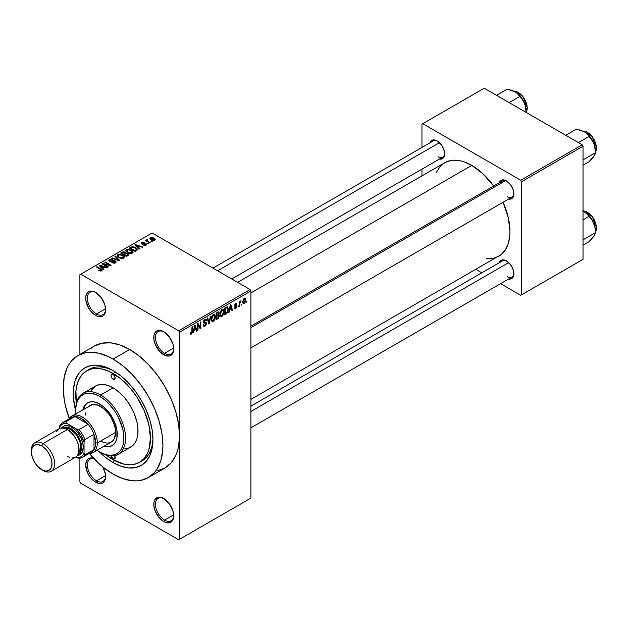 <?xml version="1.0" encoding="UTF-8"?>
<svg xmlns="http://www.w3.org/2000/svg" width="628" height="628" viewBox="0 0 628 628"><rect width="100%" height="100%" fill="white"/><g stroke="black" fill="none" stroke-linecap="round" stroke-linejoin="round"><path stroke-width="0.94" d="M164.167 331.992A12.913 7.458 -120 0 0 155.446 337.723A12.913 7.458 -120 0 0 164.575 353.305L163.743 354.741A14.091 8.133 60 0 1 153.782 337.487A14.091 8.133 60 0 1 163.743 331.733L159.928 330.406L156.702 331.034L155.461 332.063L153.97 335.352L153.97 339.842L155.461 344.851L159.928 351.664L165.69 355.644L169.277 355.998L170.792 355.44L172.951 352.952L173.705 348.987L172.951 344.152L169.277 336.867L163.743 331.733A14.091 8.133 60 0 1 173.705 348.987A14.091 8.133 60 0 1 163.743 354.741L164.575 353.305A12.913 7.458 60 0 1 156.137 341.922A12.913 7.458 60 0 1 158.115 331.576A12.913 7.458 60 0 1 164.167 331.992M164.167 498.805A12.913 7.458 -120 0 0 155.446 504.535A12.913 7.458 -120 0 0 164.575 520.117L163.743 521.562A14.091 8.133 60 0 1 153.782 504.3A14.091 8.133 60 0 1 163.743 498.546L161.796 497.651L158.209 497.29L155.461 498.883L153.97 502.165L153.97 506.655L155.461 511.663L159.928 518.485L163.743 521.562L165.69 522.457L169.277 522.818L172.025 521.232L172.951 519.772L173.705 515.808L172.951 510.964L169.277 503.687L163.743 498.546A14.091 8.133 60 0 1 163.743 498.554A14.091 8.133 60 0 1 173.705 515.808A14.091 8.133 60 0 1 163.743 521.562L164.575 520.117A12.913 7.458 60 0 1 156.137 508.743A12.913 7.458 60 0 1 158.115 498.389A12.913 7.458 60 0 1 164.167 498.805M105.614 476A12.913 7.458 60 0 1 102.953 481.456A12.913 7.458 60 0 1 96.492 480.812L105.59 475.561L96.492 480.812A12.913 7.458 60 0 1 88.053 469.43A12.913 7.458 60 0 1 90.032 459.084A12.913 7.458 60 0 1 94.004 458.683A12.913 7.458 -120 0 0 87.449 466.494A12.913 7.458 -120 0 0 96.492 480.812L95.66 482.249A14.091 8.133 60 0 1 85.753 466.188A14.091 8.133 60 0 1 93.658 458.322M96.084 292.679A12.913 7.458 -120 0 0 87.363 298.418A12.913 7.458 -120 0 0 96.492 314L95.66 315.437A14.091 8.133 60 0 1 85.698 298.182A14.091 8.133 60 0 1 95.66 292.428L91.853 291.102L88.619 291.73L87.378 292.758L85.887 296.047L85.887 300.537L88.619 308.003L91.853 312.359L95.66 315.437L97.607 316.339L101.194 316.693L102.709 316.135L104.868 313.647L105.622 309.683L104.868 304.847L101.194 297.562L95.66 292.428A14.091 8.133 60 0 1 105.622 309.683A14.091 8.133 60 0 1 95.66 315.437L96.492 314A12.913 7.458 60 0 1 88.053 302.618A12.913 7.458 60 0 1 90.032 292.271A12.913 7.458 60 0 1 96.084 292.679M250.925 326.16L502.526 180.895A9.396 5.424 60 0 1 506.82 181.147A9.396 5.424 -120 0 0 500.791 183.4M499.276 182.772A10.566 6.099 60 0 1 506.396 180.888L502.243 179.938L500.178 181.131L499.276 182.772M430.031 142.799A10.566 6.099 60 0 1 437.151 140.907L432.998 139.966L430.934 141.151L430.031 142.799M499.276 262.732A10.566 6.099 60 0 1 506.396 260.84L502.243 259.898L500.178 261.091L499.276 262.732M105.59 308.74L96.492 314L105.59 308.74M173.673 514.866L164.575 520.117L173.673 514.866M173.673 348.053L164.575 353.305L173.673 348.053M76.373 403.302A52.838 30.505 60 0 1 86.68 370.818L89.168 369.382A52.838 30.505 60 0 1 114.367 371.313A52.838 30.505 -120 0 0 87.951 370.151M113.095 370.559L120.874 375.937L128.347 382.868L135.24 391.103L141.276 400.311L146.238 410.147L149.919 420.226L152.188 430.172L152.949 439.592L152.188 448.125L149.919 455.449L146.238 461.274L141.276 465.387L135.24 467.625L128.347 467.899L120.874 466.204L113.095 462.601A56.363 32.538 60 0 1 99.208 451.697L105.323 457.223L113.095 462.601L114.351 460.426L113.095 462.601A56.363 32.538 60 0 0 152.949 439.592A56.363 32.538 60 0 0 113.095 370.559L113.095 370.559A56.363 32.538 60 0 0 75.745 411.05L73.437 398.191L73.437 389.172L74.96 381.204L77.951 374.594L79.96 371.886L84.921 367.773L90.958 365.535L94.31 365.151L97.85 365.261L105.323 366.956L113.095 370.559M157.377 470.804L164.929 468.001A70.454 40.671 -120 0 0 179.522 435.754A70.454 40.671 -120 0 0 129.706 349.474L113.095 359.059A70.454 40.671 60 0 1 159.119 421.137A70.454 40.671 60 0 1 148.326 477.594A70.454 40.671 60 0 1 113.095 474.101A70.454 40.671 60 0 1 89.49 453.597L98.635 463.276L103.377 467.389L113.095 474.101L122.813 478.607L132.163 480.734L136.582 480.867L140.774 480.389L148.326 477.594L154.519 472.452L157.031 469.061L160.768 460.803L162.676 450.841L162.911 445.338L161.953 433.563L159.119 421.137L154.519 408.538L148.326 396.244L140.774 384.729L132.163 374.445L122.813 365.771L113.095 359.059L129.706 349.474L119.987 344.968L110.638 342.841L102.026 343.186L94.475 345.981L91.193 348.265M237.596 282.333L444.765 162.723A54.008 31.18 -120 0 1 471.769 165.399L482.861 173.705L493.671 186.014A54.008 31.18 -120 0 0 471.769 165.399L250.925 292.907L471.769 165.399L464.32 161.946L460.685 160.901L453.769 160.211L450.551 160.58L444.765 162.723L442.245 164.481L440.016 166.663L436.484 172.253M486.386 258.681L492.988 258.422L498.773 256.279A54.008 31.18 -120 0 0 503.059 202.279L508.319 217.798L509.96 231.551L509.779 235.767L508.319 243.405L505.454 249.74L501.293 254.521L250.925 399.377M250.925 406.12L502.526 260.856A9.396 5.424 60 0 1 506.82 261.099M212.971 268.117L433.281 140.923A9.396 5.424 60 0 1 437.575 141.167M148.326 477.594L164.929 468.001L171.122 462.867L175.73 455.575L177.371 451.21L178.564 446.422L179.522 435.754L179.522 539.295L250.925 498.067L250.925 290.992L179.522 332.212L179.522 539.295L250.925 498.067L178.69 539.774L80.714 483.215L79.889 481.77L79.889 458.212L79.889 481.77L80.714 483.215L178.69 539.774L250.925 498.067L250.925 290.992L250.093 289.555L178.69 330.775L80.714 274.216L152.117 232.988L250.093 289.555L250.925 290.992L179.522 332.212L179.522 435.754L178.564 423.979L175.73 411.552L171.122 398.953L164.929 386.652L157.377 375.144L148.765 364.852L139.424 356.186L129.706 349.474A70.454 40.671 -120 0 0 94.475 345.981L77.872 355.566A70.454 40.671 60 0 1 113.095 359.059L108.212 356.516L98.635 353.187L89.616 352.292L85.424 352.771L77.872 355.566L71.678 360.708L69.166 364.099L67.07 367.992L64.237 377.153L63.279 387.821L64.237 399.596L65.43 405.759L69.229 418.515A70.454 40.671 60 0 1 77.872 355.566M242.016 303.803L241.49 305.067L242.016 303.803M239.904 303.45L239.904 305.977L239.37 306.283L239.37 301.401L239.904 301.102L239.904 301.88L241.034 300.624L239.904 303.45L241.034 300.624L239.904 301.88L239.904 301.102L239.37 301.401L239.37 306.283L239.904 305.977L239.37 305.671L239.904 305.977L239.904 303.45L239.37 303.143L239.904 303.45M238.389 305.891L237.863 307.155L238.389 305.891M237.031 306.15L236.269 308.058L234.825 308.544L234.464 307.634L234.998 307.241L235.633 307.822L236.497 306.739L236.34 306.197L234.636 306.009L235.264 303.771L236.756 303.426L236.96 304.109L236.426 304.502L235.751 304.101L235.068 305.09L236.725 305.286L237.031 306.15L236.725 305.286L235.068 305.09L235.751 304.101L236.426 304.502L236.96 304.109L236.615 303.293L235.736 303.418L234.542 305.498L236.505 306.574L235.79 307.744L234.998 307.241L234.464 307.634L234.896 308.591L235.759 308.458L234.48 307.72L235.759 308.458L237.031 306.15L235.673 305.365L237.031 306.15M229.667 309.887L229.212 312.155L228.655 312.469L230.264 304.831L230.821 304.517L232.501 310.248L231.952 310.57L231.496 308.827L229.667 309.887L231.496 308.827L231.952 310.57L232.501 310.248L230.821 304.517L230.264 304.831L228.655 312.469L229.212 312.155L228.773 311.904L229.212 312.155L229.667 309.887L229.251 309.643L229.667 309.887M220.499 316.222L222.014 316.394L220.075 315.28L222.014 316.394L220.781 316.481L220.09 315.342L220.522 311.355L221.888 309.588L223.372 309.502L224.047 311.496L223.599 314.322L222.014 316.394L223.529 314.495L224.055 311.786L223.223 309.4L222.014 309.51L219.973 314.22L220.821 316.504M211.817 321.23L213.332 321.403L211.401 320.288L213.332 321.403L212.099 321.489L211.416 320.359L211.84 316.363L213.206 314.597L214.69 314.51L215.365 316.504L214.917 319.33L213.332 321.403L214.847 319.511L215.373 316.795L214.548 314.408L213.339 314.518L211.298 319.228L212.138 321.52M191.328 333.327L190.692 332.298L190.158 332.691L190.472 334.127L191.304 334.127L190.221 333.499L191.304 334.127L190.472 334.127L190.158 332.691L190.692 332.298L191.053 333.397L191.815 332.738L191.972 326.937L192.498 326.639L192.317 332.769L191.304 334.127L192.498 331.192L192.498 326.639L191.972 326.937L191.901 332.495L191.328 333.327L190.166 332.903M194.036 330.454L193.581 332.722L193.032 333.044L194.641 325.406L195.19 325.084L196.878 330.823L196.328 331.137L195.865 329.402L194.036 330.454L195.865 329.402L196.328 331.137L196.878 330.823L195.19 325.084L194.641 325.406L193.032 333.044L193.581 332.722L193.149 332.471L193.581 332.722L194.036 330.454L193.628 330.21L194.036 330.454M198.008 324.794L198.008 330.163L197.482 330.469L197.482 323.758L198.048 323.436L200.277 327.526L200.277 322.148L200.803 321.842L200.803 328.554L200.238 328.884L198.008 324.794L200.238 328.884L200.803 328.554L200.803 321.842L200.277 322.148L200.277 327.526L198.048 323.436L197.482 323.758L197.482 330.469L198.008 330.163L197.482 329.857L198.008 330.163L198.008 324.794L197.482 324.488L198.008 324.794M204.964 320.139L206.015 320.837L206.541 320.445L204.806 319.448L206.541 320.445L206.047 319.212L204.948 319.362L203.448 322.07L203.864 323.106L204.846 323.106L203.456 322.297L206.165 323.616L205.089 325.382L204.202 325.485L203.825 324.543L203.291 324.935L203.849 326.348L205.042 326.191L206.691 323.294L205.018 322.329L206.691 323.294L206.581 324.111L204.861 326.293L204.006 326.419L203.401 325.72L203.825 324.543L204.163 325.453L204.83 325.5L206.125 323.985L205.921 323.012L204.045 323.177L203.535 322.674L203.66 320.916L204.642 319.566L205.882 319.142L206.541 320.445L206.015 320.837L205.741 320.052L204.869 320.194L204.061 322.266L206.243 322.227L206.691 323.294L205.89 322.164L204.139 322.376L204.964 320.139L205.694 320.021L204.759 319.479M210.945 315.986L209.281 323.656L208.763 323.954L207.201 318.153L207.75 317.831L208.991 323.043L210.388 316.308L210.945 315.986L210.388 316.308L208.991 323.043L207.75 317.831L207.201 318.153L208.763 323.954L209.281 323.656L208.575 323.247L209.281 323.656L210.945 315.986M219.368 315.86L218.583 318.121L216.126 319.707L216.126 312.995L218.834 311.881L219.211 313.105L218.646 314.636L219.368 315.86L218.646 314.636L219.219 312.893L218.787 311.857L216.126 312.995L216.126 319.707L217.759 318.765L217.084 318.372L217.759 318.765L219.368 315.86L217.681 314.887L219.368 315.86M228.356 309.259L227.532 312.697L224.808 314.699L224.808 307.987L227.469 306.794L228.356 309.259L227.124 306.77L224.808 307.987L224.808 314.699L226.355 313.804L225.672 313.411L226.355 313.804L228.356 309.259L227.799 308.937L228.356 309.259M245.713 300.137L244.951 302.908L243.272 303.599L242.785 301.448L243.546 299.148L245.203 298.465L245.713 300.137L245.14 298.426L244.245 298.504L242.769 301.887L243.35 303.646L244.245 303.56L242.84 302.751L244.245 303.56L245.713 300.137L245.132 299.799L245.713 300.137M247 300.922L246.466 302.186L247 300.922M79.889 274.695L79.889 354.404L79.889 274.695L80.714 274.216L178.69 330.775L179.522 332.212L178.69 330.775L250.093 289.555L152.117 232.988L79.889 274.695M152.345 241.49L150.987 241.309L152.345 241.49M148.726 243.578L147.368 243.405L148.726 243.578M139.542 248.876L138.262 247.613L140.091 246.561L142.281 247.299L142.839 246.977L135.342 244.598L134.785 244.912L138.984 249.198L139.542 248.876L138.262 247.613L140.091 246.561L142.281 247.299L142.839 246.977L135.342 244.598L134.785 244.912L138.984 249.198L139.542 248.876M129.988 253.429L132.814 252.786L133.097 251.875L132.453 250.87L129.109 249.308L126.032 249.968L125.812 250.988L126.542 251.938L129.988 253.429L132.422 253.076L133.042 251.695L131.48 250.179L126.463 249.63L125.757 250.627L127.476 252.574L129.988 253.429M121.314 258.438L124.14 257.794L124.368 256.703L123.559 255.698L120.034 254.269L117.35 254.976L117.13 255.996L117.86 256.946L121.314 258.438L123.74 258.092L124.368 256.703L122.805 255.196L117.781 254.646L117.075 255.635L118.794 257.59L121.314 258.438M114.893 261.264L114.822 263.148L114.822 262.457L112.192 262.402L112.192 262.975L112.192 262.402L111.737 262.755L115.45 262.873L116.141 262.182L115.717 261.154L113.817 260.549L110.198 261.067L109.617 260.51L110.088 259.866L112.718 259.568L111.078 259.097L109.248 259.576L108.809 260.636L110.936 261.672L114.775 261.193L115.332 261.868L114.822 262.457L111.737 262.755L114.594 263.211L116.18 261.954L115.411 260.95L110.033 260.981L110.088 259.866L112.718 259.568L109.39 259.49L108.738 260.33L109.484 261.272L114.893 261.264L115.332 262.936M103.918 269.451L102.639 268.18L104.46 267.128L106.658 267.866L107.207 267.544L99.711 265.165L99.153 265.487L103.361 269.765L103.918 269.451L102.639 268.18L104.46 267.128L106.658 267.866L107.207 267.544L99.711 265.165L99.153 265.487L103.361 269.765L103.918 269.451M101.712 270.809L100.967 268.996L100.967 269.632L100.967 268.996L97.018 266.719L97.018 267.324L97.018 266.719L96.492 267.026L101.187 269.82L101.053 271.037L101.053 270.401L99.208 270.071L99.208 270.66L99.208 270.071L98.761 270.425L101.446 270.935L102.05 269.836L97.018 266.719L96.492 267.026L101.241 269.891L100.841 270.487L99.208 270.071L98.941 270.527L100.472 271.045L102.176 270.197M108.346 266.892L103.691 264.207L110.567 265.605L111.132 265.283L105.323 261.923L104.797 262.229L109.453 264.922L102.568 263.517L102.003 263.839L107.812 267.198L108.346 266.892L103.691 264.207L110.567 265.605L111.132 265.283L105.323 261.923L104.797 262.229L109.453 264.922L102.568 263.517L102.003 263.839L107.812 267.198L108.346 266.892M119.618 260.385L115.466 256.067L114.908 256.389L118.645 260.157L112.271 257.912L111.721 258.234L119.1 260.683L119.618 260.385L115.466 256.067L114.908 256.389L118.645 260.157L112.271 257.912L111.721 258.234L119.1 260.683L119.618 260.385M125.851 253.17L125.2 252.134L125.2 254.018L125.2 252.134L122.287 252.126L122.287 252.911L122.287 252.126L120.647 253.076L126.456 256.436L128.771 254.929L127.994 253.571L125.851 253.17L125.364 252.236L123.74 251.742L120.647 253.076L126.456 256.436L128.866 254.623L127.994 253.571L125.875 252.998M136.684 250.525L137.43 249.834L137.328 249.033L134.368 247.032L131.88 246.757L129.329 248.068L135.138 251.42L137.493 249.567L135.75 247.675L131.747 246.788L129.329 248.068L135.138 251.42L136.684 250.525M146.167 245.14L146.662 244.159L145.531 243.374L142.116 243.578L143.922 242.502L142.313 242.4L141.253 243.13L142.36 244.245L145.649 243.986L145.508 244.818L143.514 245.101L145.351 245.43L146.724 244.433L146.073 243.617L142.218 243.656L142.383 242.965L144.197 242.62L141.763 242.628L141.222 243.295L141.779 244.009L145.131 243.837L145.649 243.986L145.594 244.771L143.514 245.101L146.167 245.14M150.233 242.706L147.274 240.885L147.745 240.131L147.29 239.7L146.45 239.943L146.677 240.657L145.476 240.571L149.707 243.012L150.233 242.706L147.274 240.885L147.29 239.7L146.559 239.857L146.677 240.657L145.476 240.571L149.707 243.012L150.233 242.706M154.645 240.241L155.069 239.111L153.106 237.722L151.16 237.439L149.778 238.24L150.806 239.723L153.483 240.54L155.179 239.504L153.891 238.106L150.273 237.714L149.747 238.452L150.987 239.833L154.645 240.241M421.953 124.179L421.953 147.462L421.953 124.179L484.227 88.226L582.195 144.785L520.753 180.26L422.785 123.7L520.753 180.26L521.585 181.696L521.585 294.83L583.027 259.356L583.027 146.23L521.585 181.696L521.585 294.83L520.753 295.309L500.595 283.668L520.753 295.309L583.027 259.356L520.753 295.309L583.027 259.356L583.027 146.23L582.195 144.785L583.027 146.23L521.585 181.696L520.753 180.26L582.195 144.785L484.227 88.226L421.953 124.179M421.953 169.152L421.953 175.895L421.953 169.152M481.809 272.819L475.969 269.443L481.809 272.819M508.672 279.005L510.548 279.036L512.605 277.851L513.72 275.386L513.72 272.018L512.605 268.266L510.548 264.694L506.396 260.84A10.566 6.099 60 0 1 513.869 273.784A10.566 6.099 60 0 1 508.672 279.005M439.427 159.065L441.303 159.104L443.36 157.918L444.475 155.446L444.475 152.086L443.36 148.326L441.303 144.754L437.151 140.907A10.566 6.099 60 0 1 444.624 153.852A10.566 6.099 60 0 1 439.427 159.065M508.672 199.045L510.548 199.084L512.605 197.891L513.72 195.426L513.72 192.058L512.605 188.306L510.548 184.734L506.396 180.888A10.566 6.099 60 0 1 513.869 193.824A10.566 6.099 60 0 1 508.672 199.045M513.853 193.322A9.396 5.424 60 0 1 511.922 197.168A9.396 5.424 60 0 1 507.22 196.705A9.396 5.424 -120 0 0 513.853 193.33M444.608 153.35A9.396 5.424 60 0 1 442.677 157.188A9.396 5.424 60 0 1 437.983 156.725A9.396 5.424 -120 0 0 444.608 153.35M513.853 273.282A9.396 5.424 60 0 1 511.922 277.121A9.396 5.424 60 0 1 507.22 276.658A9.396 5.424 -120 0 0 513.853 273.282M93.721 458.346L91.853 457.914L88.619 458.542L86.46 461.03L85.698 464.995L87.378 472.358L90.126 477.115L93.721 480.907L95.66 482.249L99.475 483.576L102.709 482.948L104.868 480.467L105.433 478.63L105.433 474.148L102.709 466.683M152.934 438.116A52.838 30.505 60 0 1 142.007 460.897A52.838 30.505 60 0 1 140.735 461.572A52.838 30.505 -120 0 0 152.934 438.116M173.697 348.493A12.913 7.458 60 0 1 171.036 353.949A12.913 7.458 60 0 1 164.575 353.305A12.913 7.458 -120 0 0 173.697 348.493M173.697 515.313A12.913 7.458 60 0 1 171.036 520.761A12.913 7.458 60 0 1 164.575 520.117A12.913 7.458 -120 0 0 173.697 515.313M105.614 309.188A12.913 7.458 60 0 1 102.953 314.636A12.913 7.458 60 0 1 96.492 314A12.913 7.458 -120 0 0 105.614 309.188M101.187 269.82L101.053 270.401M99.711 266.052L99.711 265.165L99.711 266.052M102.639 269.027L102.639 268.18L102.639 269.027M102.136 267.685L100.935 266.429L100.935 267.3L100.935 266.429L100.08 265.652L100.08 266.421L100.08 265.652L103.604 266.837L103.604 267.622L103.604 266.837L102.136 267.685L102.136 268.517L102.136 267.685L100.08 265.652L103.604 266.837L102.136 267.685M102.568 264.168L102.568 263.517L102.568 264.168M109.453 265.377L109.453 264.922L109.453 265.377M105.323 262.535L105.323 261.923L105.323 262.535M103.691 264.82L103.691 264.207L103.691 264.82M109.39 261.224L109.39 259.49L109.39 261.224M110.033 260.981L110.088 259.866M110.787 261.664L110.787 261.224L110.787 261.664M112.012 261.523L112.012 260.973L112.012 261.523M113.228 261.17L113.228 260.612L113.228 261.17M115.411 262.897L115.411 260.95L115.411 262.897M112.271 258.414L112.271 257.912L112.271 258.414M117.522 260.157L117.522 259.749L117.522 260.157M115.466 256.954L115.466 256.067L115.466 256.954M117.781 256.883L117.781 254.646L117.781 256.883M122.805 255.839L122.805 255.196L122.805 255.839M124.368 257.472L124.368 256.703L124.368 257.472M124.438 257.103L124.368 256.703M119.336 257.292L117.931 255.784L118.464 255.031L120.717 254.858L122.256 255.486L123.575 256.954L123.057 258.367L123.057 257.7L119.336 257.292L119.336 257.865L117.931 255.761L119.242 254.78L121.911 255.306L123.567 256.836L122.138 257.975L119.336 257.292M127.994 255.541L127.994 253.571L127.994 255.541L127.986 254.481L127.429 255.871L127.429 255.086L126.307 255.737L124.266 254.56L124.266 255.172L124.266 254.56L125.31 253.955L127.476 253.885L127.9 254.733L126.307 255.737L126.307 256.35L126.307 255.737L124.266 254.56L126.361 253.602L127.735 254.057L127.9 254.733M123.59 254.167L121.856 253.163L121.856 253.775L122.774 252.637L124.768 252.495L125.082 254.089L125.082 253.241L124.579 254.379L124.579 253.594L123.59 254.78L123.59 254.167L121.856 253.163L123.583 252.268L124.768 252.495L125.082 253.241L123.59 254.167M124.768 252.495L125.082 253.241M126.463 251.867L126.463 249.63L126.463 251.867M131.48 250.831L131.48 250.179L131.48 250.831M133.042 252.456L133.042 251.695L133.042 252.456M133.12 252.095L133.042 251.695M128.018 252.275L126.613 250.776L127.146 250.023L129.399 249.85L130.938 250.478L132.257 251.938L131.739 253.359L131.739 252.684L128.018 252.275L128.018 252.856L126.613 250.745L127.924 249.763L130.593 250.289L132.249 251.82L130.82 252.966L128.018 252.275M130.805 247.997L130.805 247.212L130.805 247.997M131.747 247.463L131.747 246.788L131.747 247.463M135.75 248.319L135.75 247.675L135.75 248.319M136.417 248.916L135.938 250.957L135.938 250.172L134.989 250.721L130.53 248.154L132.744 247.204L135.883 248.421L136.417 248.916L134.989 251.333L134.989 250.721L130.53 248.154L130.53 248.766L130.53 248.154L132.335 247.244L135.208 247.974L136.417 248.916L136.629 250.556M135.342 245.485L135.342 244.598L135.342 245.485M138.262 248.46L138.262 247.613L138.262 248.46M137.76 247.118L136.559 245.854L136.559 246.726L136.559 245.854L135.703 245.085L135.703 245.854L135.703 245.085L139.228 246.27L139.228 247.055L139.228 246.27L137.76 247.118L137.76 247.95L137.76 247.118L135.703 245.085L139.228 246.27L137.76 247.118M143.969 245.281L143.969 244.755L143.969 245.281M145.594 245.375L145.594 244.771L145.594 245.375M145.649 243.986L145.594 244.771M141.763 244.002L141.763 242.628L141.763 244.002M142.218 243.656L142.383 242.965M142.737 244.3L142.737 243.758L142.737 244.3M143.584 244.214L143.584 243.554L143.584 244.214M146.073 245.195L146.073 243.617L146.073 245.195M147.894 243.711L147.894 243.099L147.894 243.711M146.01 240.877L146.01 240.265L146.01 240.877M146.677 241.262L146.677 240.657L146.677 241.262M146.559 239.857L146.677 240.657M147.745 240.131L147.29 239.7L147.29 240.312L147.745 240.131M147.274 240.885L147.29 240.312M148.043 242.055L148.043 241.442L148.043 242.055M151.513 241.615L151.513 241.003L151.513 241.615M150.273 239.339L150.273 237.714L150.273 239.339M153.891 238.758L153.891 238.106L153.891 238.758M151.513 239.527L150.861 238.075L153.405 238.436L154.056 239.888L154.056 240.469L154.056 239.888L151.513 239.527L151.513 240.108L150.571 238.546L151.505 237.894L153.405 238.436L154.347 239.511L153.413 240.069L151.513 239.527M150.571 238.499L150.861 238.075M154.347 240.383L154.347 239.472L154.056 239.888M191.972 330.885L192.498 331.192L191.972 330.885M190.472 334.127L191.304 334.127M196.124 330.383L196.878 330.823L196.124 330.383M195.19 329.009L195.865 329.402L195.19 329.009M194.217 329.567L194.711 327.329L194.28 327.078L194.711 327.329L194.955 325.916L194.578 325.697L195.693 328.719L193.809 329.331L195.693 328.719L194.955 325.916L194.217 329.567M199.147 326.874L200.277 327.526L199.147 326.874M199.72 327.926L200.803 328.554L199.72 327.926M205.042 326.191L203.307 325.186L205.042 326.191M204.822 322.384L206.165 323.616M203.496 321.512L203.974 321.787L203.496 321.512M203.448 321.976L204.139 322.376M206.29 322.25L205.89 322.164M208.174 321.748L208.786 322.101L208.174 321.748M208.433 322.714L208.991 323.043L208.433 322.714M214.807 316.473L215.373 316.795L214.807 316.473M214.431 319.267L214.847 319.511L214.431 319.267M211.824 318.938L213.339 315.303L212.759 314.966L214.619 315.688L214.847 317.077L213.332 320.625L212.437 320.696L211.314 318.639L212.484 320.727L214.054 319.942L214.831 317.533L214.281 315.256L212.594 316.002L211.824 318.938M213.182 314.62L214.619 315.688M217.759 312.053L219.219 312.893L217.759 312.053M217.571 312.163L218.458 312.673L216.652 313.474L216.652 315.484L216.652 313.474L216.126 313.168L217.571 312.948L216.896 312.556L218.693 313.309L218.199 314.526L216.652 315.484L216.126 315.178L216.652 315.484L218.065 314.636L218.67 313.615L218.458 312.673L218.693 313.309M216.652 318.616L216.652 316.261L216.126 315.963L217.696 315.664L217.021 315.272L218.842 316.174L218.324 317.572L216.652 318.616L216.126 318.31L216.652 318.616L218.56 317.25L218.536 315.429L216.652 316.261L216.652 318.616M218.568 315.444L218.842 316.174M223.489 311.457L224.055 311.786L223.489 311.457M223.113 314.259L223.529 314.495L223.113 314.259M220.506 313.921L222.022 310.287L221.441 309.957L223.301 310.679L223.521 312.069L222.006 315.609L221.119 315.688L219.996 313.631L221.166 315.711L222.736 314.926L223.513 312.516L222.964 310.248L221.276 310.986L220.506 313.921M221.857 309.604L223.301 310.679M227.603 306.856L227.124 306.77M227.022 307.626L225.334 308.466L225.334 313.608L227.532 311.59L227.768 308.646L227.022 307.626L227.823 309.549L227.611 311.315L226.284 313.058L224.808 313.301L225.334 313.608L225.334 308.466L224.808 308.16L226.268 307.924L225.593 307.532L227.022 307.626L226.229 307.163L227.281 307.689L226.3 307.123M231.756 309.816L232.501 310.248L231.756 309.816M230.814 308.434L231.496 308.827L230.814 308.434M229.84 309L230.335 306.762L229.911 306.511L230.335 306.762L230.578 305.349L230.201 305.13L231.316 308.152L229.44 308.764L231.316 308.152L230.578 305.349L229.84 309M235.79 307.744L234.998 307.241M234.566 305.169L236.371 306.213L234.566 305.169M234.542 305.498L234.848 306.26L235.845 306.236L234.542 305.483M235.751 303.41L236.96 304.109L235.751 303.41M235.751 304.101L236.426 304.502M234.636 304.839L235.068 305.09L234.636 304.839M239.37 301.573L239.904 301.88L239.37 301.573M240.21 301.016L240.885 301.401L240.21 301.016M240.084 301.299L240.5 301.534L240.084 301.299M239.37 302.037L239.998 302.398L239.37 302.037M244.229 299.211L243.303 301.275L244.002 302.955L245.014 301.738L245.014 299.423L244.229 299.211L245.187 300.49L244.253 302.853L242.793 301.283L243.295 301.573L244.229 299.211L243.727 298.92L244.787 299.171M244.253 302.853L242.785 302.374M102.874 466.981A14.091 8.133 60 0 1 105.622 476.503A14.091 8.133 60 0 1 95.66 482.249L96.492 480.812A12.913 7.458 -120 0 0 105.614 476.008M114.634 455.645A2.936 1.696 60 0 1 114.563 458.911L113.095 458.762L115.175 457.569L114.563 458.911A2.936 1.696 60 0 1 113.095 458.762L111.062 455.661M113.095 379.194L115.175 377.993L114.563 379.336A2.936 1.696 60 0 1 113.095 379.194L111.627 377.64L111.023 375.599L111.627 374.249L113.095 374.398A2.936 1.696 60 0 1 115.018 376.981A2.936 1.696 60 0 1 114.563 379.336L113.095 379.194A2.936 1.696 60 0 1 111.18 376.604A2.936 1.696 60 0 1 111.627 374.249A2.936 1.696 60 0 1 113.095 374.398L114.563 375.944L115.175 377.993L113.095 379.194M104.86 445.739A24.657 14.24 -120 0 0 112.553 445.354M99.813 404.118A24.657 14.24 60 0 1 115.921 425.847A24.657 14.24 60 0 1 112.145 445.605A24.657 14.24 60 0 1 104.028 446.218L109.5 446.579L112.145 445.605L114.312 443.808L115.921 441.256L116.918 438.054L116.918 430.196L114.312 421.435L109.5 413.098L103.212 406.465L96.414 402.54L93.14 401.794L90.126 401.92L87.488 402.893A24.657 14.24 60 0 1 99.813 404.118M75.737 409.872A35.223 20.339 60 0 1 83.029 393.261A35.223 20.339 60 0 1 100.645 395.012A35.223 20.339 60 0 1 123.653 426.051A35.223 20.339 60 0 1 118.252 454.28A35.223 20.339 60 0 1 100.645 452.529L99.813 452.05A34.053 19.656 60 0 1 97.034 450.26L102.176 453.283L106.799 454.892L111.164 455.324L115.089 454.562L118.425 452.631L121.047 449.617L122.853 445.621L123.779 440.809L123.779 435.361L122.853 429.481L118.425 417.361L115.089 411.575L109.029 403.882L104.507 399.691L99.813 396.449L100.645 395.012A35.223 20.339 -120 0 0 75.737 409.393L75.737 410.351A34.053 19.656 60 0 1 99.813 396.449L95.118 394.266L88.462 393.175L84.537 393.937L81.2 395.868L78.579 398.882L76.773 402.878L75.855 407.69L75.894 413.656A34.053 19.656 60 0 1 75.737 410.351M118.252 454.28L130.71 447.089A35.223 20.339 -120 0 0 136.111 418.86A35.223 20.339 -120 0 0 113.095 387.821L100.645 395.012L113.095 387.821A35.223 20.339 -120 0 0 95.487 386.071L99.263 384.674L105.865 384.886L110.654 386.55L115.536 389.368L120.325 393.23L124.839 397.995L128.897 403.466L133.811 412.557L136.935 421.992L137.885 428.068L137.885 433.713L136.935 438.689L135.067 442.819L132.351 445.943L128.897 447.937L124.839 448.722M105.81 454.688L113.095 459.72L123.944 464.123L130.71 464.799L133.858 464.437L139.518 462.341L144.165 458.487L147.619 453.016L148.852 449.742L150.461 438.148L148.852 424.701L144.165 410.547L136.802 396.912L130.71 388.701L120.388 378.472L109.437 371.533L102.254 369.036L95.487 368.361L92.34 368.722L86.68 370.818A52.838 30.505 60 0 1 113.095 373.44L115.513 372.043L113.095 373.44A52.838 30.505 60 0 1 147.619 419.999A52.838 30.505 60 0 1 139.518 462.341A52.838 30.505 60 0 1 113.095 459.72A52.838 30.505 60 0 1 106.234 455.025M88.218 407.007L90.079 405.468A21.132 12.199 60 0 1 100.645 406.512A21.132 12.199 60 0 1 114.453 425.14A21.132 12.199 60 0 1 111.211 442.073A21.132 12.199 60 0 1 100.645 441.029M86.68 370.818L82.032 374.673L78.579 380.144L77.346 383.418L75.917 390.883L76.451 403.843M114.563 455.52L115.175 457.569L113.095 458.762A2.936 1.696 60 0 1 111.109 455.912M91.131 390.341L95.487 386.071L83.029 393.261M82.896 409.613L85.314 404.691L87.488 402.893A24.657 14.24 60 0 0 82.896 409.613M100.645 452.529A35.223 20.339 -120 0 0 125.553 438.148A35.223 20.339 -120 0 0 100.645 395.012L99.813 396.449A34.053 19.656 60 0 1 123.889 438.148A34.053 19.656 60 0 1 99.813 452.05L100.645 452.529M86.146 404.212L84.537 406.763M107.317 446.225L110.332 446.1M71.812 416.011A21.132 12.199 60 0 1 88.101 421.678A21.132 12.199 60 0 1 97.324 442.944L115.591 432.402L97.324 442.944A21.132 12.199 60 0 1 92.944 452.623A21.132 12.199 60 0 1 88.886 453.604A21.132 12.199 -120 0 0 97.324 442.944A21.132 12.199 -120 0 0 85.714 419.425A21.132 12.199 -120 0 0 68.923 419.033A21.132 12.199 60 0 1 71.812 416.011L92.34 404.628L97.725 405.162L103.557 408.53L108.95 414.213L111.211 417.667L114.453 425.14L115.301 428.869L115.591 432.402L114.453 438.344L113.071 440.534L111.211 442.073L108.95 442.913M85.698 415.139L85.989 411.944M87.904 402.666A24.657 14.24 -120 0 0 83.728 409.134M593.13 157.173L594.638 155.147L595.399 152.737L595.077 148.067L593.931 143.608A15.496 8.949 -120 0 0 584.44 131.802L587.219 133.952L590.508 137.979L593.931 143.608A15.496 8.949 -120 0 1 595.399 150.783L594.559 145.453L592.188 139.981L588.632 135.185L584.44 131.802L576.418 129.125L565.742 135.287L576.418 129.125L578.6 129.603L584.44 131.802L587.219 133.952L589.072 136.433L578.396 142.595L589.072 136.433L592.973 141.536L594.622 145.782L595.399 152.737L583.027 159.881L595.399 152.737L595.399 150.783L595.085 154.213L592.989 157.495L589.072 161.741L583.027 165.227L589.072 161.741L594.559 155.14M596.231 145.484L596.396 147.525A0.707 0.408 180 0 1 596.396 148.098L595.265 148.75L596.396 148.098A12.913 7.458 -120 0 0 582.941 131.04A12.913 7.458 60 0 1 596.396 148.098A0.707 0.408 0 0 0 596.6 147.808L595.399 152.416M595.399 152.314A12.913 7.458 -120 0 0 596.396 148.098M587.761 132.563L589.441 133.733M591.066 135.232L593.868 139.008L595.736 143.325M505.564 180.644L250.925 327.659L505.564 180.644M508.727 262.622L250.925 411.458L508.727 262.622M217.594 270.786L439.482 142.682L217.594 270.786M69.096 419.936A19.963 11.524 60 0 1 74.905 416.576A19.963 11.524 60 0 1 88.187 424.253L81.546 418.499L78.123 417.008L74.905 416.576L88.187 424.253A19.963 11.524 60 0 1 94.004 434.317A19.963 11.524 60 0 1 95.66 442.944L94.004 434.317L94.004 449.656L95.244 446.657L95.66 442.944L97.324 442.944L95.66 442.944A19.963 11.524 60 0 1 94.004 449.656A19.963 11.524 60 0 1 88.187 453.008M82.394 457.357A19.963 11.524 60 0 1 79.057 458.283L76.208 457.6L79.057 458.283A19.963 11.524 -120 0 0 84.866 454.931A19.963 11.524 60 0 1 82.394 457.357L91.531 452.082A19.963 11.524 -120 0 0 94.004 449.656L84.866 454.931L84.042 453.078A18.785 10.849 60 0 1 76.208 457.6L75.572 457.231L78.759 457.6L80.981 456.815L82.763 455.284L84.042 453.078L84.042 442.402L84.866 439.592L94.004 434.317L94.004 449.656L84.866 454.931L84.042 453.078L84.042 442.402L80.981 435.125L76.208 428.838L66.96 423.5L65.775 421.851A19.963 11.524 -120 0 0 59.958 425.211L59.134 428.021A18.785 10.849 60 0 1 66.96 423.5L65.775 421.851L74.905 416.576L88.187 424.253L79.057 429.521L76.208 428.838L66.96 423.5L64.409 423.492L62.188 424.277L60.406 425.808L59.134 428.021L59.958 425.211A19.963 11.524 60 0 1 62.431 422.785A19.963 11.524 60 0 1 65.775 421.851L74.905 416.576A19.963 11.524 -120 0 0 71.568 417.51L62.431 422.785M94.004 434.317A19.963 11.524 -120 0 0 88.187 424.253L79.057 429.521A19.963 11.524 60 0 1 84.866 439.592L94.004 434.317M84.866 439.592A19.963 11.524 -120 0 0 79.057 429.521L76.208 428.838A18.785 10.849 60 0 1 84.042 442.402L84.866 439.592M31.424 451.124A16.438 9.491 60 0 1 34.807 442.803A16.438 9.491 60 0 1 43.026 443.611L41.691 445.919A14.562 8.407 60 0 1 51.991 463.747A14.562 8.407 60 0 1 41.691 469.689L43.026 470.458A16.438 9.491 -120 0 0 54.644 463.747A16.438 9.491 -120 0 0 43.026 443.611A16.438 9.491 60 0 1 53.765 458.102A16.438 9.491 60 0 1 51.245 471.275A16.438 9.491 60 0 1 43.026 470.458L37.759 466.51L34.414 462.004L32.185 456.862L31.4 451.862L32.185 447.764L34.414 445.197L37.759 444.546L41.691 445.919L45.632 449.099L48.976 453.604L51.206 458.746L51.991 463.747L51.206 467.844L48.976 470.411L45.632 471.063L41.691 469.689A14.562 8.407 60 0 1 31.4 451.862A14.562 8.407 60 0 1 41.691 445.919L43.026 443.611L67.432 429.521L43.026 443.611A16.438 9.491 -120 0 0 31.4 450.323L31.4 451.862M71.584 427.126L70.752 428.563A15.26 8.816 60 0 1 80.792 442.253A15.26 8.816 60 0 1 78.123 454.389L79.732 453.133L81.342 449.57L81.342 444.71L80.729 442.018L76.749 434.129L70.752 428.563L71.584 427.126L76.035 430.714L78.045 433.116L81.248 438.674L82.982 444.514L83.21 447.262L82.323 451.885L79.803 454.782L77.464 455.52A16.438 9.491 -120 0 0 82.802 443.509A16.438 9.491 -120 0 0 71.584 427.126A16.438 9.491 -120 0 0 61.56 427.974L63.365 426.31L65.124 425.658L69.316 426.074L71.584 427.126M70.752 429.521L68.986 430.541L70.752 429.521A14.091 8.133 -120 0 0 64.825 428.359L66.945 428.194L70.752 429.521A14.091 8.133 -120 0 1 79.654 440.989A14.091 8.133 -120 0 1 78.759 452.498L80.525 448.91L79.96 441.939L76.286 434.655L70.752 429.521M56.693 431.609L59.213 428.712L62.988 427.974L67.432 429.521L73.892 435.51L77.095 441.068L78.838 446.908L78.838 452.144L77.095 455.983L75.65 457.184A16.438 9.491 -120 0 0 78.17 444.012A16.438 9.491 -120 0 0 67.432 429.521A16.438 9.491 -120 0 0 59.213 428.704L34.807 442.803M51.245 471.275L75.65 457.184L71.882 457.914M69.7 457.42L67.432 456.368M62.871 427.966L66.623 427.126L70.752 428.563A15.26 8.816 60 0 0 62.871 427.966M582.941 210.992A12.913 7.458 60 0 1 596.396 228.05A0.707 0.408 0 0 0 596.6 227.768A0.707 0.408 180 0 1 596.396 228.05A12.913 7.458 -120 0 0 583.027 210.992M595.265 228.702L596.396 228.05L595.265 228.702M583.027 245.187L589.072 241.694L583.027 245.187M595.399 230.735A15.496 8.949 -120 0 0 593.931 223.56L595.077 228.019L595.399 232.698L595.022 227.25L592.188 219.933L587.274 213.826L582.666 210.875L585.971 212.782L589.072 216.385L583.027 219.879L589.072 216.385L591.819 219.627L593.931 223.56L595.077 228.019L595.399 232.698L583.027 239.833L595.399 232.698L593.931 236.214L589.072 241.694L594.559 235.1M584.378 211.722A15.496 8.949 -120 0 1 584.44 211.754L588.248 215.121L591.819 219.627L593.931 223.56A15.496 8.949 -120 0 0 584.44 211.754L584.354 211.707M593.13 237.133L594.638 235.108L595.399 232.698M595.399 232.274A12.913 7.458 -120 0 0 596.396 228.05M587.761 212.523L589.441 213.685M591.066 215.192L593.868 218.968L595.736 223.285M596.231 225.436L596.396 227.477A0.707 0.408 180 0 1 596.6 227.768L595.399 232.368M515.141 91.79A15.496 8.949 -120 0 1 515.196 91.821L507.173 89.152L496.497 95.315L507.173 89.152L511.467 90.22L516.726 92.85L519.827 96.453L509.151 102.615L519.827 96.453L522.575 99.695L524.686 103.628A15.496 8.949 -120 0 1 526.154 110.803L525.314 105.48L524.686 103.628L525.84 108.087L526.154 112.757L525.377 105.81L522.943 100.001L519.387 95.205L515.196 91.821L517.974 93.98L521.264 97.999L524.686 103.628A15.496 8.949 -120 0 0 515.196 91.821L515.109 91.774M526.986 105.504L527.151 107.545A0.707 0.408 180 0 1 527.151 108.118L526.021 108.77L527.151 108.118A12.913 7.458 -120 0 0 513.696 91.06A12.913 7.458 60 0 1 527.151 108.118A0.707 0.408 0 0 0 527.355 107.835L526.154 112.436M526.154 112.334A12.913 7.458 -120 0 0 527.151 108.118M518.516 92.591L520.196 93.753M521.821 95.252L524.623 99.036L526.492 103.345M513.508 196.25L250.925 347.857M444.263 156.27L231.756 278.965M101.296 270.064L101.296 270.982M109.61 260.439L109.61 261.342M117.931 255.784L117.931 257.009M123.575 256.954L123.575 258.171M125.192 252.982L125.192 254.026M126.613 250.776L126.613 251.993M132.257 251.946L132.257 253.163M145.939 244.363L145.939 245.258M142.014 243.389L142.014 244.127M147.109 240.579L147.109 241.513M150.571 238.507L150.571 239.566M204.194 325.477L203.291 324.959M212.437 320.696L211.361 320.076M218.56 315.444L217.641 314.911M221.119 315.688L220.036 315.068M235.249 307.822L234.668 307.485M236.222 304.031L235.469 303.591M244.771 299.164L243.97 298.692M142.007 460.897L139.518 462.341M582.847 131.001L592.078 136.182L596.6 147.808M250.925 427.809L511.922 277.121M111.211 442.073L92.944 452.623M43.026 470.458L41.691 469.689M583.027 210.937L592.165 216.244L596.6 227.768M513.602 91.021L522.834 96.202L527.355 107.835"/></g></svg>
